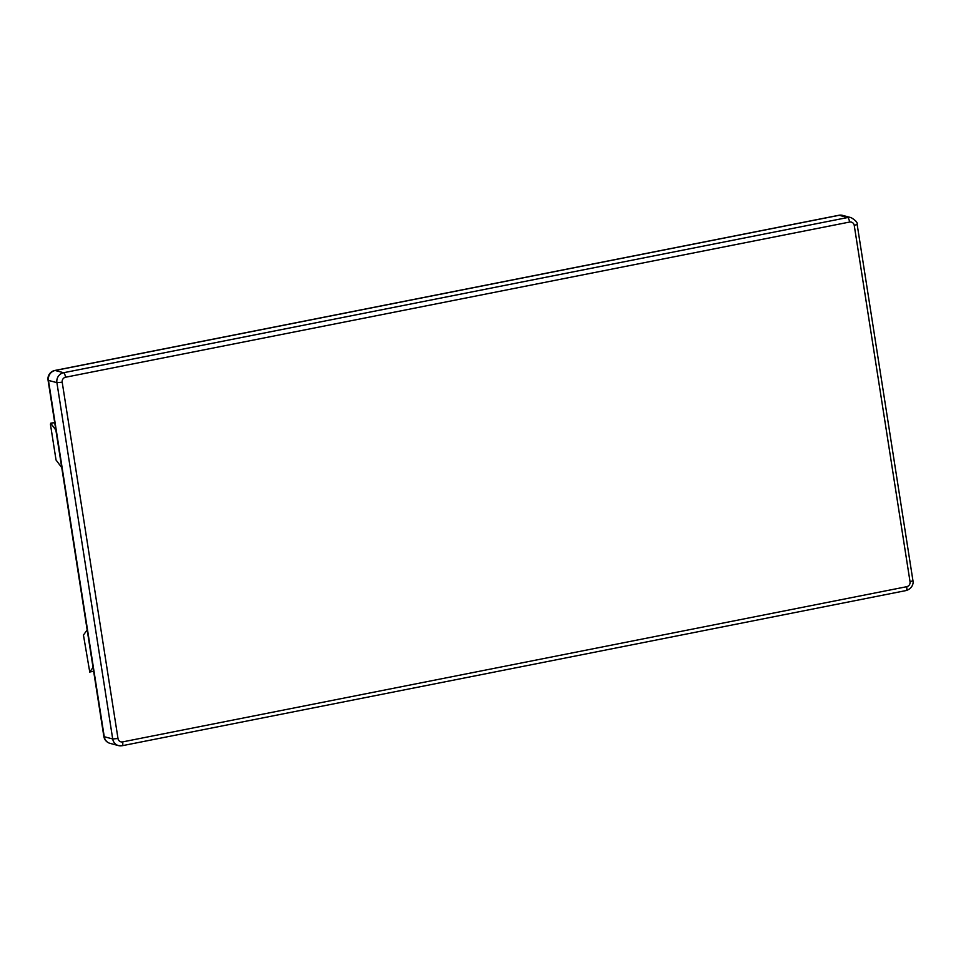 <?xml version="1.0" encoding="UTF-8"?>
<svg xmlns="http://www.w3.org/2000/svg" width="961" height="961" viewBox="0 0 961 961"><rect width="100%" height="100%" fill="white"/><g stroke="black" fill="none" stroke-linecap="round" stroke-linejoin="round"><path stroke-width="1.44" d="M93.037 667.451L89.745 671.979L93.625 671.21M89.745 671.979L83.451 635.053L87.163 629.935M55.882 430.132L50.813 423.381L50.453 424.39L56.038 460.019L61.756 467.635M54.705 422.612L50.813 423.381M849.596 222.051L65.54 377.241A4.252 4.036 104.9 0 0 62.201 382.202L117.999 738.516A4.252 4.036 104.9 0 0 122.648 741.892L906.691 586.703A4.252 4.036 104.9 0 0 910.043 581.741L854.245 225.427A4.252 4.036 104.9 0 0 849.596 222.051A4.252 1.213 78.8 0 0 847.638 217.534L839.205 215.288L55.149 370.49L63.594 372.724L847.638 217.534A8.517 8.072 -75.1 0 1 851.134 217.642L842.689 215.396A8.517 8.072 104.9 0 0 839.205 215.288A8.517 2.439 78.8 0 0 838.857 215.276L54.801 370.465A8.517 2.439 78.8 0 1 55.149 370.49A8.517 8.072 104.9 0 0 48.458 380.4L104.256 736.727L112.701 738.961L56.903 382.646L48.458 380.4A8.517 1.129 171.1 0 1 48.05 380.136A8.517 8.517 0 0 1 54.801 370.465M48.05 380.136L103.848 736.462A8.517 1.129 171.1 0 0 104.256 736.727A8.517 8.072 104.9 0 0 110.071 743.37L118.515 745.604A8.517 8.072 -75.1 0 1 112.701 738.961L117.999 738.516M121.999 745.712A8.517 8.072 -75.1 0 1 118.515 745.604L122.179 745.724A4.252 1.213 78.8 0 1 121.999 745.712M62.201 382.202L56.903 382.646A8.517 8.072 -75.1 0 1 63.594 372.724A4.252 1.213 78.8 0 1 65.54 377.241M122.648 741.892A4.252 1.213 78.8 0 1 122.179 745.724L906.223 590.534A4.252 1.213 78.8 0 1 906.055 590.522M857.152 224.43L854.245 225.427M906.691 586.703A4.252 1.213 78.8 0 1 906.223 590.534C913.587 588.096 913.467 581.489 912.95 580.732L910.043 581.741M50.597 423.248L54.669 422.444M89.661 672.039L93.637 671.246M912.95 580.732L857.152 224.418C857.717 222.652 855.71 220.393 851.134 217.642M842.689 215.396A8.517 8.517 0 0 0 838.857 215.276M103.848 736.462A8.517 8.517 0 0 0 110.071 743.37"/></g></svg>

